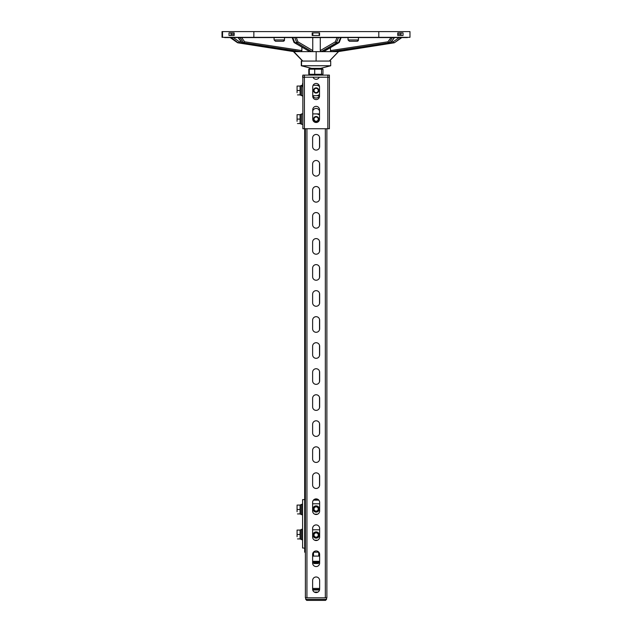 <?xml version="1.0" encoding="UTF-8"?>
<svg xmlns="http://www.w3.org/2000/svg" width="632" height="632" viewBox="0 0 632 632"><rect width="100%" height="100%" fill="white"/><g stroke="black" fill="none" stroke-linecap="round" stroke-linejoin="round"><path stroke-width="0.95" d="M319.255 556.097L313.006 556.097M312.619 580.484A3.516 3.516 0 0 1 316.126 576.976A3.516 3.516 0 0 1 319.642 580.484L319.642 589.079A3.516 3.516 0 0 1 316.126 592.595A3.516 3.516 0 0 1 312.619 589.079L312.619 580.484A3.516 3.516 0 0 1 316.126 576.976A3.516 3.516 0 0 1 319.642 580.484M319.642 563.049A3.516 3.516 0 0 1 316.126 566.564A3.516 3.516 0 0 1 312.619 563.049L312.619 554.462A3.516 3.516 0 0 1 313.44 552.194L318.82 552.194A3.516 3.516 0 0 1 319.642 554.462L319.642 563.049A3.516 3.516 0 0 1 316.126 566.564A3.516 3.516 0 0 1 312.619 563.049M326.539 597.801L326.539 599.357L305.722 599.357L306.757 600.4L325.504 600.4L326.539 599.357L325.504 600.4L306.757 600.4L305.722 599.357L305.722 597.801M401.826 37.588L394.518 42.66A1.043 1.003 90 0 1 394.107 42.826L394.115 42.826A1.043 1.043 0 0 0 394.55 42.652L394.573 42.628M312.192 35.503L319.579 35.503L312.192 35.503L312.192 32.904L319.176 32.904L319.168 35.503L319.215 34.199M378.797 37.328L222.03 37.328L222.03 31.6L378.797 31.6L378.797 37.328L409.71 37.328M312.745 111.003A3.516 3.516 0 0 1 319.516 111.003M319.642 172.599A3.516 3.516 0 0 1 316.126 176.115A3.516 3.516 0 0 1 312.619 172.599L312.619 164.012A3.516 3.516 0 0 1 316.126 160.496A3.516 3.516 0 0 1 319.642 164.012L319.642 172.599M319.642 224.66A3.516 3.516 0 0 1 316.126 228.176A3.516 3.516 0 0 1 312.619 224.66L312.619 216.073A3.516 3.516 0 0 1 316.126 212.557A3.516 3.516 0 0 1 319.642 216.073L319.642 224.66M319.642 276.721A3.516 3.516 0 0 1 316.126 280.237A3.516 3.516 0 0 1 312.619 276.721L312.619 268.134A3.516 3.516 0 0 1 316.126 264.618A3.516 3.516 0 0 1 319.642 268.134L319.642 276.721M319.642 328.782A3.516 3.516 0 0 1 316.126 332.298A3.516 3.516 0 0 1 312.619 328.782L312.619 320.187A3.516 3.516 0 0 1 316.126 316.679A3.516 3.516 0 0 1 319.642 320.187L319.642 328.782M319.642 380.843A3.516 3.516 0 0 1 316.126 384.351A3.516 3.516 0 0 1 312.619 380.843L312.619 372.248A3.516 3.516 0 0 1 316.126 368.733A3.516 3.516 0 0 1 319.642 372.248L319.642 380.843M319.642 432.896A3.516 3.516 0 0 1 316.126 436.412A3.516 3.516 0 0 1 312.619 432.896L312.619 424.309A3.516 3.516 0 0 1 316.126 420.793A3.516 3.516 0 0 1 319.642 424.309L319.642 432.896M319.642 484.957A3.516 3.516 0 0 1 316.126 488.473A3.516 3.516 0 0 1 312.619 484.957L312.619 476.37A3.516 3.516 0 0 1 316.126 472.854A3.516 3.516 0 0 1 319.642 476.37L319.642 484.957M319.642 537.018A3.516 3.516 0 0 1 316.126 540.534A3.516 3.516 0 0 1 312.619 537.018L312.619 528.431A3.516 3.516 0 0 1 316.126 524.916A3.516 3.516 0 0 1 319.642 528.431L319.642 537.018M312.619 554.462A3.516 3.516 0 0 1 316.126 550.946A3.516 3.516 0 0 1 319.642 554.462M319.642 510.988A3.516 3.516 0 0 1 316.126 514.503A3.516 3.516 0 0 1 312.619 510.988L312.619 502.401A3.516 3.516 0 0 1 316.126 498.885A3.516 3.516 0 0 1 319.642 502.401L319.642 510.988M319.642 458.927A3.516 3.516 0 0 1 316.126 462.442A3.516 3.516 0 0 1 312.619 458.927L312.619 450.339A3.516 3.516 0 0 1 316.126 446.824A3.516 3.516 0 0 1 319.642 450.339L319.642 458.927M319.642 406.866A3.516 3.516 0 0 1 316.126 410.381A3.516 3.516 0 0 1 312.619 406.866L312.619 398.279A3.516 3.516 0 0 1 316.126 394.763A3.516 3.516 0 0 1 319.642 398.279L319.642 406.866M319.642 354.813A3.516 3.516 0 0 1 316.126 358.32A3.516 3.516 0 0 1 312.619 354.813L312.619 346.218A3.516 3.516 0 0 1 316.126 342.71A3.516 3.516 0 0 1 319.642 346.218L319.642 354.813M319.642 302.752A3.516 3.516 0 0 1 316.126 306.267A3.516 3.516 0 0 1 312.619 302.752L312.619 294.164A3.516 3.516 0 0 1 316.126 290.649A3.516 3.516 0 0 1 319.642 294.164L319.642 302.752M319.642 250.691A3.516 3.516 0 0 1 316.126 254.206A3.516 3.516 0 0 1 312.619 250.691L312.619 242.103A3.516 3.516 0 0 1 316.126 238.588A3.516 3.516 0 0 1 319.642 242.103L319.642 250.691M319.642 198.63A3.516 3.516 0 0 1 316.126 202.145A3.516 3.516 0 0 1 312.619 198.63L312.619 190.042A3.516 3.516 0 0 1 316.126 186.527A3.516 3.516 0 0 1 319.642 190.042L319.642 198.63M319.642 146.577A3.516 3.516 0 0 1 316.126 150.084A3.516 3.516 0 0 1 312.619 146.577L312.619 137.981A3.516 3.516 0 0 1 316.126 134.466A3.516 3.516 0 0 1 319.642 137.981L319.642 146.577M319.516 95.464A3.516 3.516 0 0 1 312.745 95.464M305.382 128.746L305.382 597.801L326.878 597.801L326.878 128.746M314.286 592.073L317.967 592.073M317.454 592.334L314.799 592.334M312.635 589.466L319.626 589.466M319.587 589.727L312.674 589.727M319.523 589.988L312.737 589.988M312.619 588.424L319.642 588.424M312.745 119.108L312.745 109.739A3.381 3.381 0 0 1 316.126 106.358A3.381 3.381 0 0 1 319.516 109.739L319.516 119.108A3.381 3.381 0 0 1 316.126 122.497A3.381 3.381 0 0 1 312.745 119.108M319.516 86.837L319.516 96.206A3.381 3.381 0 0 1 316.126 99.587A3.381 3.381 0 0 1 312.745 96.206L312.745 86.837A3.381 3.381 0 0 1 316.126 83.448A3.381 3.381 0 0 1 319.516 86.837M313.124 85.273A3.381 3.381 0 0 1 319.128 85.273L313.124 85.273M327.842 75.121L327.842 77.207L319.255 77.207A3.381 3.381 0 0 1 313.006 77.207L302.854 77.207L302.854 128.746L329.406 128.746L329.406 77.207L327.842 77.207L329.406 77.207L329.406 75.121L302.854 75.121L302.854 77.207L327.842 77.207L327.842 128.746M301.551 61.067L301.551 65.752L330.71 65.752L330.71 61.067L301.29 61.067L301.29 65.752L311.378 68.359M314.989 68.351L321.909 68.351L322.968 69.18L309.293 69.18L310.352 68.351L314.989 68.351M310.352 75.121L309.293 74.292L322.968 74.292L322.968 69.18M321.909 75.121L322.968 74.292M321.546 74.292L321.546 69.18M309.293 74.292L309.293 69.18M314.712 74.292L314.712 69.18M341.019 37.588L339.384 41.799A1.043 0.837 -158.8 0 1 338.531 42.66L338.42 42.826A1.043 0.995 59.8 0 0 338.902 42.7L338.902 42.7A1.043 0.995 59.8 0 0 339.25 42.352M341.13 37.588L339.352 42.178A1.043 1.043 0 0 1 338.902 42.7L323.631 51.642L320.274 51.642L321.293 51.634L320.274 50.592L320.274 37.588M340.498 37.588L338.531 42.66L336.524 42.66A1.043 0.837 -158.8 0 1 335.363 41.799A1.043 0.995 59.8 0 0 336.414 42.826L338.491 37.588M312.761 37.588L312.761 50.599L312.082 51.642L308.724 51.642L309.712 51.634L294.346 42.692A1.043 0.995 -59.4 0 0 294.836 42.826L294.733 42.66A1.043 0.837 159.1 0 1 293.904 42.17L293.904 42.17A1.043 0.837 159.1 0 1 293.872 41.799L292.268 37.588M320.274 51.642L312.082 51.642M332.859 51.611L337.575 51.634L393.57 42.826A1.043 1.003 -90 0 0 393.981 42.66L393.151 41.799L394.107 42.826L337.251 51.642L338.515 51.642L329.477 61.067M309.712 51.634L294.836 42.826L296.85 42.826A1.043 0.995 -59.4 0 0 297.901 41.799A1.043 0.837 159.1 0 1 296.74 42.66L311.734 51.642M294.006 42.344A1.043 0.995 -59.4 0 0 294.346 42.692A1.043 1.043 0 0 1 293.904 42.17L292.158 37.588M337.575 51.634L337.251 50.592M301.883 47.155L301.883 50.592L301.093 51.634L301.883 51.642L294.33 51.634M308.724 51.642L301.883 51.642M238.39 42.826L238.959 42.826L239.386 41.799L238.548 42.66A1.043 1.003 90 0 0 238.959 42.826L295.041 51.642M231.273 37.588L238.003 42.66A1.043 1.043 0 0 0 238.406 42.826L294.338 51.634L238.406 42.826A1.043 1.003 -90 0 1 238.003 42.66L237.948 42.621M295.278 50.599L294.923 51.642M294.133 51.642L293.485 51.642L302.586 61.067M237.703 42.462L237.743 42.66A1.043 1.003 -90 0 0 238.13 42.826L238.043 42.7M224.644 37.588L407.356 37.588M298.928 51.642L299.465 51.611M241.882 42.542A1.043 0.735 -81.3 0 0 242.372 42.834L243.849 42.834A1.043 0.735 -81.3 0 0 244.671 41.799A1.043 0.529 143.9 0 1 243.423 42.542A1.043 0.735 90 0 0 243.849 42.834L301.093 51.634M239.986 37.588L243.423 42.542L241.945 42.542A1.043 0.529 143.9 0 1 241.614 42.407A1.043 0.529 143.9 0 1 241.582 42.052M299.536 51.627L242.293 42.826A1.043 1.043 0 0 1 241.614 42.407L238.09 37.588L239.836 37.628M333.396 51.642L323.631 51.642M336.429 51.642L330.457 51.642L331.239 51.634L330.457 50.592L330.457 47.621M390.987 42.06A1.043 0.529 -143.8 0 1 390.963 42.415A1.043 0.529 -143.8 0 1 390.631 42.542A1.043 0.735 90 0 1 390.205 42.834A1.043 0.727 81.3 0 0 390.276 42.826L390.276 42.826A1.043 0.727 81.3 0 0 390.687 42.542M394.4 37.588L390.631 42.542L389.162 42.542A1.043 0.529 -143.8 0 1 387.922 41.799A1.043 0.727 81.3 0 0 388.735 42.834A1.043 0.735 -90 0 0 389.162 42.542L392.369 37.588M392.701 37.715L394.234 37.628M397.749 35.503L397.749 32.904L403.042 32.904L403.042 35.503L397.749 35.503L401.036 35.503L401.036 32.904M234.172 32.904L231.02 32.904L231.02 35.503L234.172 35.503L229.013 35.503L229.013 32.904L234.172 32.904L234.172 35.503M222.417 32.904L222.432 35.503L222.417 32.904M312.192 32.904L319.579 32.904L319.579 35.503L319.444 32.904M312.832 35.503L312.832 32.904L319.318 32.904L319.255 34.199M319.452 35.503L319.444 34.199L319.452 35.503M319.508 32.904L319.508 35.503L319.516 32.904M319.516 35.503L319.516 34.199L319.516 35.503M319.563 35.503L319.555 34.199L319.563 35.503M358.447 37.588L358.447 39.927L357.143 41.23L349.33 41.23L357.143 41.23A1.303 1.303 90 0 0 358.447 39.927L348.035 39.927L349.33 41.23M284.511 37.588L284.511 39.927L283.207 41.23L275.402 41.23L283.207 41.23A1.303 1.303 90 0 0 284.511 39.927L274.098 39.927L275.402 41.23M222.29 37.328L222.29 31.6L222.29 37.328M378.797 31.6L409.971 31.6L409.971 37.328L409.971 31.6M312.745 113.902L319.516 113.902M319.516 115.158A5.206 5.206 0 0 0 316.126 113.902M317.983 120.143A2.125 2.125 0 0 1 314.309 120.199A2.125 2.125 0 0 1 316.103 116.991A2.125 2.125 0 0 1 317.983 120.143M318.402 120.38A2.599 2.599 0 0 0 317.398 116.841A2.599 2.599 0 0 0 313.859 117.844A2.599 2.599 0 0 0 314.862 121.384A2.599 2.599 0 0 0 318.402 120.38M319.444 95.685L312.816 95.685M319.5 86.513A5.206 5.206 0 0 0 316.126 85.273M316.126 95.685A5.206 5.206 0 0 0 319.516 94.437M317.983 91.514A2.125 2.125 0 0 1 314.309 91.569A2.125 2.125 0 0 1 316.103 88.354A2.125 2.125 0 0 1 317.983 91.514M318.402 91.751A2.599 2.599 0 0 0 317.398 88.204A2.599 2.599 0 0 0 313.859 89.207A2.599 2.599 0 0 0 314.862 92.754A2.599 2.599 0 0 0 318.402 91.751M313.44 500.133L318.82 500.133M305.382 545.945L304.679 545.945L304.679 500.133L305.382 500.133M305.382 548.821A6.249 6.249 0 0 1 304.679 545.945M318.86 535.012A2.733 2.733 0 0 1 314.76 537.382A2.733 2.733 0 0 1 314.76 532.65A2.733 2.733 0 0 1 318.86 535.012M318.86 508.855A2.733 2.733 0 0 1 314.878 511.414A2.733 2.733 0 0 1 314.657 506.682A2.733 2.733 0 0 1 318.86 508.855M314.009 508.997A2.125 2.125 0 0 1 317.185 507.141A2.125 2.125 0 0 1 317.201 510.814A2.125 2.125 0 0 1 314.009 508.997M313.527 508.997A2.599 2.599 0 0 0 316.142 511.588A2.599 2.599 0 0 0 318.733 508.973A2.599 2.599 0 0 0 316.118 506.382A2.599 2.599 0 0 0 313.527 508.997M314.009 535.012A2.125 2.125 0 0 1 317.193 533.171A2.125 2.125 0 0 1 317.193 536.852A2.125 2.125 0 0 1 314.009 535.012M313.527 535.012A2.599 2.599 0 0 0 316.126 537.619A2.599 2.599 0 0 0 318.733 535.012A2.599 2.599 0 0 0 316.126 532.413A2.599 2.599 0 0 0 313.527 535.012M314.009 562.504L318.252 562.504L318.733 562.022L313.527 562.022L314.009 562.504M318.733 562.022L318.733 561.303M318.733 556.097L318.733 552.194M312.619 561.303L319.642 561.303M317.58 540.218L314.681 540.218M312.619 529.806L319.642 529.806M316.126 531.891A3.121 3.121 0 0 1 318.836 536.576A3.121 3.121 0 0 1 313.425 536.576A3.121 3.121 0 0 1 316.126 531.891M317.58 514.187L314.681 514.187M312.619 503.775L319.642 503.775M316.126 505.861A3.121 3.121 0 0 1 318.836 510.545A3.121 3.121 0 0 1 313.425 510.545A3.121 3.121 0 0 1 316.126 505.861M302.594 96.206L302.594 95.685L301.551 95.685L301.551 85.273L302.594 85.273M302.594 83.448L302.594 86.837M302.854 77.207L302.854 128.746M302.594 77.207L302.854 75.121M311.639 68.359L301.29 65.752M309.877 68.627L308.795 69.18L308.795 74.292L309.877 74.853M237.442 42.462L237.482 42.66A1.043 1.003 -90 0 0 237.869 42.826L293.485 51.571L237.782 42.7M222.156 35.503L222.156 32.904L222.172 35.503M319.263 32.904L319.279 35.503L319.294 32.904M222.03 37.328L222.03 31.6M304.679 128.746L304.679 499.612M304.679 548.031L304.679 552.194L305.382 552.194M302.594 113.902L301.551 113.902L301.551 124.314L302.594 124.314M301.551 114.4L300.405 114.4L300.405 123.825L301.551 123.817M297.079 121.32L297.079 116.896L297.079 121.32M297.079 114.684L297.079 116.896L297.079 114.684M297.475 119.108L300.097 119.108L300.097 114.684L297.475 114.684M300.097 119.108L300.097 123.54L297.475 123.54M301.551 85.77L300.405 85.77L300.405 95.187L301.551 95.187M297.079 92.691L297.079 88.267L297.079 92.691M297.079 86.055L297.079 88.267L297.079 86.055M297.475 90.479L300.097 90.479L300.097 86.055L297.475 86.055M300.097 90.479L300.097 94.903L297.475 94.903M313.986 499.612L318.275 499.612M305.035 548.031L302.594 548.031L302.594 499.612L305.382 499.612M302.594 504.297L301.551 504.297L301.551 514.709L302.594 514.709M301.551 504.794L300.405 504.794L300.405 514.219L301.551 514.219M297.079 511.715L297.079 507.291L297.079 511.715M297.079 505.079L297.079 507.291L297.079 505.079M297.475 509.503L300.097 509.503L300.097 505.079L297.475 505.079M300.097 509.503L300.097 513.927L297.475 513.927M302.594 529.284L301.551 529.284L301.551 539.696L302.594 539.696M301.551 529.782L300.405 529.782L300.405 539.207L301.551 539.207M297.079 536.702L297.079 532.278L297.079 536.702M297.079 530.066L297.079 532.278L297.079 530.066M297.475 534.49L300.097 534.49L300.097 530.066L297.475 530.066M300.097 534.49L300.097 538.914L297.475 538.914M314.009 563.539L318.252 563.539L318.733 563.065L313.527 563.065L314.009 563.539M318.733 563.065L318.733 562.346M312.619 562.346L313.851 562.346M318.41 562.346L319.642 562.346M325.322 597.801L325.322 128.746M306.939 597.801L306.939 128.746M304.419 128.746L304.419 75.121M336.998 37.588L335.363 41.799L320.274 50.592M321.293 51.634L336.414 42.826L338.42 42.826L323.3 51.642M294.804 37.588L296.74 42.66L294.733 42.66L292.798 37.588M312.761 50.599L297.901 41.799L296.29 37.588M401.802 37.588L394.518 42.66L401.273 37.588M399.203 37.588L393.151 41.799L391.184 42.107M241.4 42.115L239.386 41.799L233.342 37.588M238.003 42.66L230.727 37.588L237.972 42.652M238.145 42.826L293.746 51.571L238.153 42.826A1.043 1.043 0 0 1 237.711 42.652L230.435 37.588L237.687 42.628M301.883 50.592L244.671 41.799L241.598 37.588M299.615 51.634L242.372 42.834A1.043 0.735 -90 0 1 241.945 42.542L238.422 37.715M391.003 37.588L387.922 41.799L330.457 50.592M331.239 51.634L388.735 42.834L332.709 51.634M316.174 51.642L316.095 61.067M401.036 34.199L397.749 34.199M312.832 34.199L312.192 34.199M234.172 34.199L231.02 34.199M253.859 37.328L253.859 31.6M222.551 37.328L222.551 31.6M241.266 43.316L245.982 44.058M230.198 37.588L237.427 42.628M319.516 137.041L319.516 147.517M319.516 163.072L319.516 173.547M319.516 189.102L319.516 199.578M319.516 215.125L319.516 225.608M319.516 241.155L319.516 251.639M319.516 267.186L319.516 277.661M319.516 293.216L319.516 303.692M319.516 319.247L319.516 329.722M319.516 345.277L319.516 355.753M319.516 371.308L319.516 381.783M319.516 397.338L319.516 407.814M319.516 423.369L319.516 433.844M319.516 449.399L319.516 459.875M319.516 475.422L319.516 485.905M319.571 137.286L319.571 147.272M319.571 163.309L319.571 173.302M319.571 189.339L319.571 199.333M319.571 215.37L319.571 225.363M319.571 241.4L319.571 251.394M319.571 267.431L319.571 277.424M319.571 293.461L319.571 303.455M319.571 319.492L319.571 329.485M319.571 345.522L319.571 355.508M319.571 371.553L319.571 381.538M319.571 397.575L319.571 407.569M319.571 423.606L319.571 433.599M319.571 449.636L319.571 459.63M319.571 475.667L319.571 485.66M330.71 65.752L320.622 68.359L330.71 65.752M338.515 51.571L329.351 61.067M394.115 42.826L338.088 51.642M293.746 51.54L302.783 61.067M332.788 51.627L390.276 42.826A1.043 1.043 0 0 0 390.963 42.415L394.494 37.588M348.035 37.588L348.035 39.927M274.098 37.588L274.098 39.927M313.527 552.194L313.527 556.097M313.527 561.303L313.527 562.022M310.091 75.121L309.277 74.655M310.091 68.351L309.277 68.825M230.174 37.588L237.45 42.652A1.043 1.043 0 0 0 237.885 42.826M301.156 123.825L300.405 123.825M301.156 95.187L300.405 95.187M313.527 562.346L313.527 563.065"/></g></svg>
